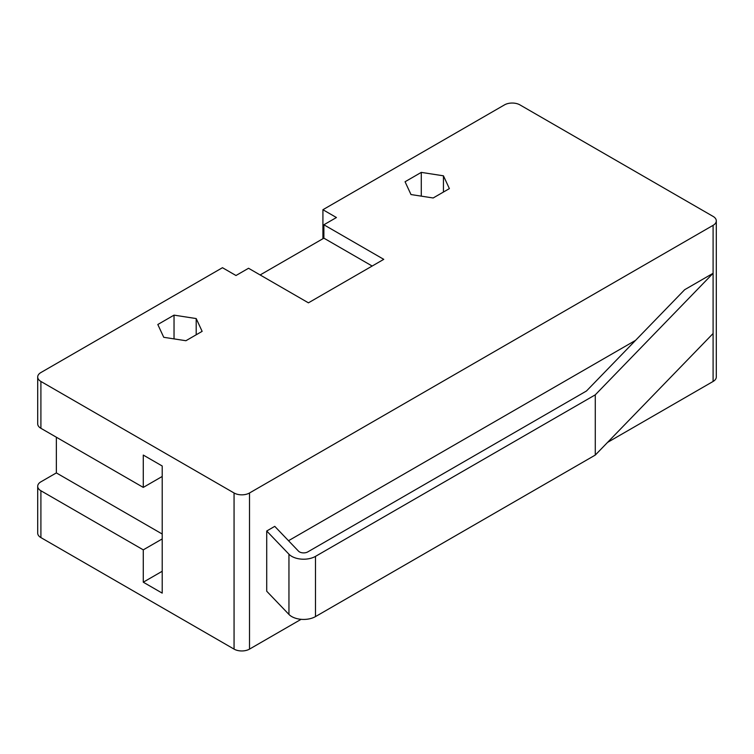 <?xml version="1.0" encoding="UTF-8"?>
<svg xmlns="http://www.w3.org/2000/svg" width="754" height="754" viewBox="0 0 754 754"><rect width="100%" height="100%" fill="white"/><g stroke="black" fill="none" stroke-linecap="round" stroke-linejoin="round"><path stroke-width="1.13" d="M322.919 209.716L336.435 217.529L323.881 224.777L383.758 259.348L308.424 302.835L248.547 268.264L235.993 275.512L222.468 267.708L40.904 372.542A10.924 6.305 0 0 0 37.7 377A10.924 6.305 0 0 0 40.904 381.458L234.06 492.984A10.924 6.305 0 0 0 249.517 492.984L713.096 225.333A10.924 6.305 0 0 0 716.3 220.875A10.924 6.305 0 0 0 713.096 216.407L519.94 104.891A10.924 6.305 0 0 0 504.483 104.891L322.919 209.716L322.919 238.716M249.517 492.984L249.517 649.109L301.11 619.317M607.545 442.4L713.096 381.458L713.096 225.333M249.517 649.109A10.924 6.305 180 0 1 234.06 649.109L234.06 492.984M40.904 381.458L40.904 428.3L143.279 487.404L143.279 455.067L162.204 465.991L162.204 593.125L143.279 582.201L143.279 549.855L40.904 490.75L40.904 537.593L234.06 649.109M40.904 537.593A10.924 6.305 180 0 1 37.7 533.125L37.7 486.292A10.924 6.305 0 0 0 40.904 490.75M716.3 220.875L716.3 377A10.924 6.305 180 0 1 713.096 381.458M443.446 175.814L421.279 172.383L405.058 181.752L410.996 194.551L433.164 197.982L449.384 188.613L443.446 175.814L443.446 192.044M196.2 318.565L174.033 315.134L157.812 324.503L163.75 337.302L185.918 340.723L202.138 331.355L196.2 318.565L196.2 334.785M56.352 437.216L56.352 472.909L40.904 481.825A10.924 6.305 0 0 0 37.7 486.292M372.174 266.039L323.881 238.16L323.881 224.777M323.881 238.16L260.139 274.956M174.033 315.134L174.033 338.885M421.279 172.383L421.279 196.144M40.904 428.3A10.924 6.305 180 0 1 37.7 423.842L37.7 377M143.279 487.404L162.204 476.471M143.279 582.201L162.204 571.268M143.279 549.855L162.204 538.931M56.352 472.909L162.204 534.02M288.509 540.722L635.565 340.356M713.096 273.287L684.67 289.706L586.471 390.996L307.764 551.909A5.853 3.374 180 0 1 298.509 551.155L274.758 526.358L266.718 531.005L288.952 554.209A16.777 9.689 0 0 0 315.492 556.377L595.274 394.842L713.096 273.287L713.096 333.504L595.274 455.067L315.492 616.593A16.777 9.689 0 0 1 288.952 614.435L266.718 591.23L266.718 531.005M595.274 394.842L595.274 455.067M288.952 554.209L288.952 614.435M315.492 556.377L315.492 616.593"/></g></svg>
